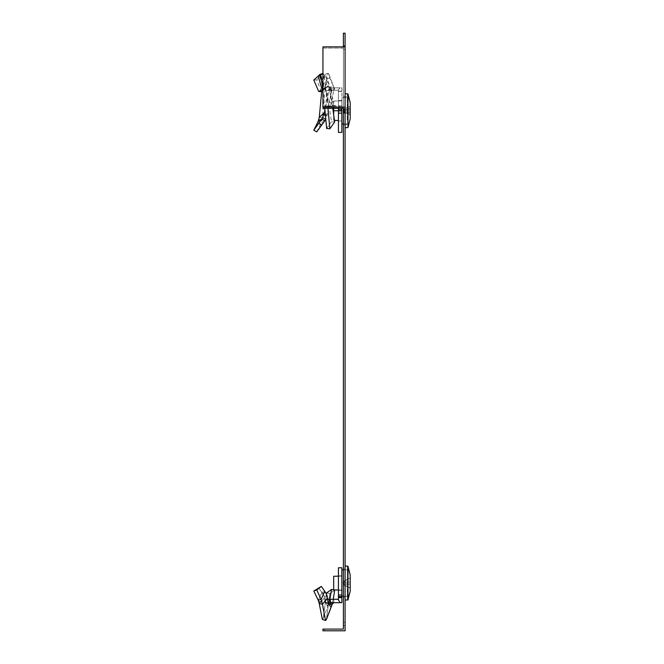 <?xml version="1.0" encoding="UTF-8"?>
<svg xmlns="http://www.w3.org/2000/svg" width="664" height="664" viewBox="0 0 664 664"><rect width="100%" height="100%" fill="white"/><g stroke="black" fill="none" stroke-linecap="round" stroke-linejoin="round"><path stroke-width="0.5" stroke-dasharray="3.32 2.49" d="M345.089 583.092L345.089 600.131L345.089 583.092M343.388 583.092L343.388 597.152L343.388 583.092M345.089 110.739L345.089 96.678L345.089 110.739M343.388 110.739L343.388 96.678L343.388 110.739M345.089 46.878L345.089 49.294L345.089 46.878L322.936 46.878L322.936 48.09L343.388 48.09L343.388 49.294L343.388 33.2L345.089 33.2L345.089 630.8L345.089 622.284L345.089 630.8L345.089 622.284L345.089 630.8L322.936 630.8L322.936 629.099L343.388 629.099L343.388 622.284L345.089 622.284L343.388 622.284L345.089 622.284L343.388 622.284L343.388 629.099L343.388 625.687L345.089 625.687L343.388 625.687M345.089 112.847L343.388 112.847L345.089 112.847L343.388 112.847L343.388 109.527L345.089 109.527M343.388 46.878L343.388 108.323L343.388 48.09L322.936 48.09L322.936 108.323L322.936 46.878L322.936 108.323L343.388 108.323L343.388 109.527M345.089 107.12L322.936 107.12M343.388 49.294L345.089 49.294L343.388 49.294M343.388 45.982L345.089 45.982M324.646 629.099L322.936 629.099L322.936 630.8L322.936 629.099L324.646 629.099L324.646 630.8L345.089 630.8L322.936 630.8L324.646 630.8L324.646 629.099L343.388 629.099L322.936 629.099L322.936 630.8L345.089 630.8L322.936 630.8L322.936 629.099L343.388 629.099L343.388 112.847M329.875 599.277L329.087 602.439L329.253 600.879L332.78 603.02L332.075 604.663C331.17 607.178 330.265 607.153 329.361 604.58L328.365 603.327L330.315 602.688L340.192 602.688L333.834 602.688L332.257 603.667L329.087 602.439L331.519 589.449L334.689 590.205L332.257 603.667L329.087 602.439L329.253 602.024L327.319 605.933L325.393 602.024L325.136 602.704L324.082 596.214L321.998 592.462L318.214 600.198L313.798 591.001L316.753 589.947L321.16 599.534L318.214 600.198L313.798 591.001L321.359 586.436L316.753 589.947L321.16 599.534L318.214 600.198L321.998 592.462L324.663 591.134L321.16 599.534L325.543 620.533L326.406 619.512L329.834 593.516L334.689 590.205L332.257 603.667L329.087 602.439L331.519 589.449L334.689 590.205L329.834 593.516L326.647 592.927L331.519 589.449L326.647 592.927L323.219 618.317L322.322 619.363L319.284 603.701L322.472 604.124L325.543 620.533L326.406 619.512L329.834 593.516L326.647 592.927L323.219 618.317L322.322 619.363L319.284 603.701L322.472 604.124L327.667 598.247L327.211 596.089L325.659 592.612L327.667 598.247L322.472 604.124L321.16 599.534L324.663 591.134L321.998 592.462L318.214 600.198M329.087 602.439L327.319 605.933L325.393 602.024L328.365 603.327L325.136 602.704L328.141 603.584L327.667 598.247L328.141 603.584L330.315 602.688L330.315 599.277L337.893 599.277L333.834 599.277L333.834 602.688L332.257 603.667L333.262 599.277M331.17 602.688L333.577 602.688L330.315 602.688L331.17 602.688L329.485 604.389L332.075 604.663C331.17 607.178 330.265 607.153 329.361 604.58L328.365 603.327L325.393 602.024L325.484 599.277L329.228 599.277L329.253 600.879L332.78 603.02L341.852 602.688L340.192 602.688L341.852 602.688L341.852 597.575L341.852 602.688L333.834 602.688L333.834 599.277L333.834 602.688L331.17 602.688L329.361 604.58L331.9 604.389L332.39 603.186L332.075 604.663M328.141 603.584L325.136 602.704L325.393 602.024L328.306 603.302L325.393 602.024L325.484 599.277L329.228 599.277L329.253 602.024L327.319 605.933L325.393 602.024L325.136 602.704L324.497 597.841L319.284 603.701L324.497 597.841L321.998 592.462L324.663 591.134M341.852 597.575L338.441 597.575L341.852 597.575L341.852 567.761L341.852 597.575L338.441 597.575L338.441 599.277L329.228 599.277L338.441 599.277L337.893 599.277L340.192 602.688L341.852 602.688L341.852 595.019L338.441 595.019L338.441 567.761L341.852 567.761L341.852 595.019L341.852 567.761L338.441 567.761L338.441 595.019L341.852 595.019L341.852 597.575L338.441 597.575L341.852 597.575L341.852 595.019L338.441 595.019L338.441 596.579L338.441 567.761L341.852 567.761L338.441 567.761L338.441 595.019L341.852 595.019L341.852 567.761L338.441 567.761L338.441 596.579L338.441 595.019L341.852 595.019M341.852 575.854L341.852 590.337L341.852 575.854L341.852 590.337L338.441 590.337L341.852 590.337L341.852 575.854L341.852 590.337L338.441 590.337L338.441 575.854L341.852 575.854L338.441 575.854L338.441 590.337L341.852 590.337L341.852 575.854L338.441 575.854L341.852 575.854L338.441 575.854L338.441 590.337L338.441 575.854L341.852 575.854M318.695 588.072L321.998 592.462L318.695 588.072L321.359 586.436L316.753 589.947L313.798 591.001L318.695 588.072L322.804 593.583L325.659 592.612M338.441 597.575L338.441 595.019M325.393 602.024L325.484 599.277L337.893 599.277L340.192 602.688L337.893 599.277M350.202 574.966L350.202 583.092L350.202 582.046L343.545 582.22L350.202 582.046L350.202 578.087L343.944 581.307L350.202 578.087L350.202 582.046L343.944 582.212L350.202 582.046L350.202 591.217L350.202 574.966L350.202 591.217L350.202 574.966L350.202 583.092L350.202 577.979L350.202 582.046L343.545 582.22L343.944 581.1L343.944 583.98L350.202 584.137L350.202 588.204L350.202 584.137L343.545 583.963L343.944 584.876L343.545 583.963L350.202 584.137L343.545 583.963L343.944 584.876L350.202 588.096L343.944 585.084L343.944 583.98L343.944 584.876L350.202 588.204L350.202 584.137L343.944 583.98L350.202 584.137L350.202 583.092L350.202 591.217M350.202 582.046L343.545 582.22L350.202 582.046L343.944 582.212L343.545 583.963L350.202 584.137L350.202 588.096L343.944 585.084L343.545 583.963L350.202 584.137L343.944 583.98L343.944 583.092L343.944 583.98L343.944 583.092L343.944 583.98L350.202 584.137L343.545 583.963L350.202 584.137L350.202 582.046L343.545 582.22L343.944 581.1L343.545 582.22L343.944 581.307L350.202 577.979L343.944 581.1L343.545 582.22L343.944 583.092L343.545 582.22L350.202 582.046L343.545 582.22L343.944 583.092L343.944 582.212L350.202 582.046L350.202 577.979L343.944 581.307L350.202 578.087M347.264 583.092L347.264 596.322L347.264 583.092M341.852 583.092L341.852 596.231L341.852 583.092M338.441 590.005L333.677 589.906L333.677 576.277L341.852 576.111L341.852 590.08L341.852 576.111L333.677 576.277L333.677 589.906L341.852 590.08L333.677 589.906L333.677 576.277L333.677 589.906L341.852 590.08L341.852 576.111L333.677 576.277L341.852 576.111L341.852 590.08L333.677 589.906L333.677 576.277L341.852 576.111L341.852 590.08L341.852 576.111L338.441 576.178M333.577 91.582L331.17 103.26L329.485 101.874L331.9 90.196L333.577 91.582L333.834 87.847L332.324 87.05L328.365 106.331L340.192 105.916L332.257 105.493L329.087 106.165L331.519 121.753L334.689 121.919M319.284 117.287L322.472 117.777L327.667 113.187L328.365 106.331L325.136 106.14L324.87 109.502M324.663 120.956L321.16 122.848L322.472 117.777L325.285 87.299L328.099 73.297L328.962 74.31L329.834 77.929L334.689 89.499L334.258 88.204L332.257 86.876L329.087 87.939L331.087 89.441L331.519 90.727L334.689 89.499M329.485 101.874L329.361 102.339M329.834 77.929L326.647 79.082L331.519 90.727M326.647 79.082L325.775 75.505L324.879 74.459L323.293 79.232L321.708 91.341M327.667 113.187L325.659 119.454M328.141 106.522L325.136 106.14L325.484 107.95L329.253 89.142L332.78 87.399M341.852 113.146L338.441 113.146L338.441 91.458L341.852 91.458L341.852 87.839L340.192 87.847L341.852 87.839L341.852 132.418L341.852 105.916L340.192 105.916L341.852 105.916L341.852 108.323M331.17 103.26L330.315 108.323L338.441 108.332L338.441 90.246L333.834 90.254L333.834 87.847L340.192 87.847L337.893 90.254L338.441 90.246L338.441 109.743L341.852 109.743M329.087 87.939L329.253 88.312C327.966 90.669 326.68 96.687 325.393 106.381L328.306 106.34M329.253 88.312L329.253 89.142M316.753 131.879L321.16 122.848L318.214 121.271M338.441 110.739L341.852 110.739L341.852 120.616L341.852 110.739L338.441 110.739L341.852 110.739L338.441 110.739L338.441 120.972L338.441 100.496L338.441 132.418L341.852 132.418L341.852 100.496L341.852 120.972L341.852 110.739L338.441 110.739L341.852 110.739L341.852 100.853L341.852 120.616L341.852 110.739L333.677 110.739L333.677 101.094L341.852 100.853L341.852 110.739L333.677 110.739L333.677 120.375L333.677 101.094L333.677 110.739L341.852 110.739L341.852 91.458L338.441 91.458L341.852 91.458L338.441 91.458L338.441 110.739L338.441 100.496L341.852 100.496L341.852 110.739L341.852 100.496L338.441 100.496L338.441 110.739L341.852 110.739L341.852 120.972L341.852 100.853L333.677 101.094L333.677 108.323M329.228 90.37L333.834 90.254M341.852 91.242L338.441 91.242L338.441 90.246L338.441 91.458L341.852 91.242M338.441 120.972L341.852 120.972L338.441 120.972M325.484 107.95L330.315 108.323M338.441 109.743L338.441 110.938L341.852 110.938M338.441 113.146L338.441 110.938M350.202 106.456L350.202 115.013L350.202 106.456L350.202 109.253L350.202 106.456L350.202 107.942L350.202 106.456L343.944 108.846L350.202 106.456L350.202 110.739L350.202 107.942L343.944 110.1L343.944 108.846L343.545 109.502L343.944 108.846L350.202 106.456L350.202 115.013L350.202 112.216L350.202 115.013L350.202 113.536L350.202 115.013L343.944 112.623L343.944 111.369L350.202 113.536L350.202 110.739L350.202 113.536L343.944 111.369L343.944 112.623L343.545 111.967L343.944 112.623L350.202 115.013L350.202 110.739L343.545 110.739L343.944 110.1L350.202 107.942L350.202 106.456L343.944 108.846L343.545 109.502L343.944 108.846L343.944 111.369L343.545 110.739L343.944 111.369L350.202 113.536L350.202 115.013L350.202 112.216L343.545 111.967L343.944 112.623L343.944 108.846L343.545 110.739L350.202 110.739L350.202 107.942L350.202 109.253L343.545 109.502L350.202 109.253L350.202 106.456M345.089 122.782L345.089 93.699L345.089 122.782M345.089 100.496L345.089 125.214L345.089 100.496M347.264 120.084L347.264 97.508L347.264 120.084M341.852 120.018L341.852 97.6L341.852 120.018M350.202 116.482L350.202 118.864M338.441 120.516L333.677 120.375L333.677 110.739M329.253 602.024L329.228 599.277L325.484 599.277L330.315 599.277L330.315 602.688L340.192 602.688M326.406 619.512L329.834 593.516L334.689 590.205M329.834 593.516L326.647 592.927M326.522 594.222L323.219 618.317L322.322 619.363L325.543 620.533L322.322 619.363M325.136 602.704L324.082 596.214L322.804 593.583M324.497 597.841L319.284 603.701M329.253 600.879L332.78 603.02M329.228 599.277L333.834 599.277M341.852 590.337L338.441 590.337L341.852 590.337M338.441 590.337L338.441 575.854L338.441 590.337M325.484 599.277L327.808 599.277M350.202 588.096L343.944 584.876L350.202 588.204L350.202 584.137M332.324 105.559L329.361 88.744L323.858 74.31L327.991 108.323M329.361 88.744L328.804 87.44L329.361 88.744M328.887 87.606L328.365 86.519L330.315 87.847L340.192 87.847L337.893 90.254L330.315 90.254L330.315 87.847L333.577 102.181L333.834 108.323L337.893 108.323L340.192 105.916L337.893 108.323M319.284 75.04L322.472 73.953L327.667 86.859L328.141 85.971L328.365 86.519L325.393 88.312L325.136 87.598L322.804 89.001M322.928 89.3L324.663 89.142L321.16 75.364L322.986 73.297L323.858 74.31M332.764 108.323L332.257 105.493M331.17 90.503L329.485 89.474L332.075 101.791M333.577 102.181L331.917 101.335L329.51 89.648M326.647 128.484L331.519 121.753M324.771 108.323L322.936 89.408M322.936 90.345L327.667 86.859M328.141 85.971L324.497 87.972L321.998 81.921M329.087 106.165L327.319 94.587L325.393 88.312L329.228 108.207L329.253 107.17L332.78 105.891M329.253 106.381L329.253 107.17M321.359 91.649L316.753 79.904L321.16 75.364L318.214 76.011M329.228 108.207L333.834 108.323M313.798 80.103L316.753 79.904M325.393 88.312L328.306 86.552M325.484 90.628L330.315 90.254M350.202 102.605L350.202 104.987M343.944 112.623L343.545 111.967L350.202 112.216L350.202 113.536L343.944 111.369L343.944 112.623L350.202 115.013L343.944 112.623M350.202 110.739L343.545 110.739L350.202 110.739M350.202 107.942L343.944 110.1L350.202 107.942M334.457 120.4L333.677 120.375L333.677 114.839M324.082 596.214L327.211 596.089M322.015 601.758L318.903 601.891L322.015 601.758M338.441 596.579L341.852 596.579M347.969 599.899L347.969 566.292M347.67 600.09L345.089 600.131L347.67 600.09L347.67 566.101L347.67 600.09L347.67 566.101L347.67 583.092L347.67 566.101L345.089 566.052L347.67 566.101M325.368 115.071L327.211 115.685M322.015 120.458L318.903 119.395M347.969 122.616L347.969 93.931L347.969 122.616M347.67 122.749L347.67 93.74L347.67 122.749M324.082 88.279L327.211 87.407M322.015 74.617L318.903 75.489M322.895 88.984L325.659 88.561M347.969 127.538L347.969 93.931M345.089 127.77L347.67 127.729L347.67 93.74L345.089 93.699M343.388 569.04L345.089 569.04M343.388 96.678L345.089 96.678L343.388 96.678M343.388 597.152L345.089 597.152M343.388 124.79L345.089 124.79L343.388 124.79M332.241 604.049L333.909 602.688L332.241 604.049M323.219 618.317L328.531 604.389M350.202 588.204L343.944 585.084L350.202 588.204L343.944 585.084L342.89 583.092L343.944 581.1L342.89 583.092L343.944 585.084L342.89 583.092L343.944 581.1L350.202 577.979M343.388 569.936L347.264 569.87L341.852 569.961L347.264 569.87L345.089 568.608M343.388 596.255L347.264 596.322L341.852 596.231L347.264 596.322L345.089 597.575M328.962 74.31L334.258 88.204M328.099 73.297L324.879 74.459M325.775 75.505L331.087 89.441M325.186 106.132L328.356 106.34M316.711 125.903L320.231 121.114M342.89 110.739L343.545 111.967L342.89 110.739L343.545 109.502L342.89 110.739M343.388 123.894L347.264 123.96L345.089 125.214L347.264 123.96L341.852 123.869M341.852 97.6L347.264 97.508L345.089 96.255L347.264 97.508L341.852 97.6M332.183 103.061L331.917 101.335M320.662 75.505L325.974 89.441"/><path stroke-width="1" d="M345.089 45.982L345.089 33.2L343.388 33.2L343.388 45.982L345.089 45.982L345.089 46.878L322.936 46.878L322.936 108.323L343.388 108.323L343.388 109.527L345.089 109.527L345.089 46.878M343.388 109.527L343.388 629.099L322.936 629.099L322.936 630.8L345.089 630.8L345.089 109.527M343.388 45.982L343.388 46.878M345.089 107.12L322.936 107.12M343.388 112.847L345.089 112.847M343.388 625.687L343.388 629.099L324.646 629.099M332.291 603.784L326.406 619.512L325.543 620.533L322.322 619.363L319.284 603.701L322.472 604.124L325.543 620.533M332.39 603.186L333.577 602.688L332.39 603.186M328.306 603.302L331.17 602.688L329.485 604.389L332.075 604.663C331.17 607.178 330.265 607.153 329.361 604.58L328.141 603.584L327.211 596.089L325.659 592.612L321.359 586.436L325.659 592.612L321.359 586.436L316.753 589.947L321.16 599.534L318.214 600.198L319.284 603.701M321.708 91.341L319.284 117.287L324.497 112.639L321.998 118.839L318.214 121.271L319.284 117.287M318.214 121.271L313.798 130.194L321.998 118.839L324.663 120.956L325.758 119.279M324.87 109.502L324.497 112.639M324.663 120.956L316.753 131.879L313.798 130.194M318.695 122.981L321.359 125.098M350.202 104.987L350.202 116.482L350.202 102.605L347.969 93.931L347.969 127.538L345.089 127.77M350.202 118.864L347.969 127.538L350.202 118.864L350.202 116.482M332.075 604.663L326.406 619.512L332.075 604.663M318.214 600.198L313.798 591.001L316.753 589.947M313.798 591.001L321.359 586.436M327.667 598.247L322.472 604.124L321.16 599.534L324.663 591.134M329.875 599.277L331.519 589.449L334.689 590.205L333.262 599.277M331.9 604.389L333.577 602.688M326.522 594.222L326.647 592.927L331.519 589.449M341.852 602.688L330.315 602.688L330.315 599.277L338.441 599.277L338.441 597.575L341.852 597.575L341.852 602.688M341.852 595.019L338.441 595.019L338.441 567.761L341.852 567.761L341.852 597.575M327.808 599.277L330.315 599.277M338.441 597.575L338.441 596.579L341.852 596.579M338.441 595.019L338.441 596.579M347.969 566.292L350.202 574.966L347.67 566.101L347.67 600.09L350.202 591.217L347.969 599.899L350.202 591.217L350.202 574.966L347.969 566.292L347.969 599.899L345.089 600.131M350.202 584.137L350.202 588.096M350.202 578.087L350.202 582.046M338.441 590.005L333.677 589.906L333.677 576.277L338.441 576.178M327.991 108.323L329.834 128.799L334.689 121.919L332.764 108.323M329.834 128.799L326.647 128.484L324.771 108.323M322.936 89.408L320.662 75.505L319.766 74.459L319.284 75.04L321.998 81.921M322.887 88.959L321.998 89.383L318.214 76.011L319.284 75.04M322.936 90.345L321.359 91.649L318.695 91.449L322.928 89.3M341.852 108.323L341.852 132.418L338.441 132.418L338.441 113.146L341.852 113.146M318.214 76.011L313.798 80.103L318.695 91.449M341.852 109.743L338.441 109.743L338.441 108.332L337.893 108.323M338.441 109.743L338.441 113.146M333.677 108.323L333.677 110.739L338.441 110.739M338.441 120.516L334.457 120.4M333.677 110.739L333.677 114.839M324.082 114.64L325.368 115.071M322.804 117.644L325.659 119.454M322.015 601.758L318.903 601.891M337.893 599.277L340.192 602.688M338.441 110.938L341.852 110.938M350.202 102.605L347.67 93.74L347.969 127.538M333.909 602.688L332.241 604.049M319.533 127.812L322.887 123.247M341.852 596.231L343.388 596.255M347.67 566.101L345.089 566.052M341.852 569.961L343.388 569.936M322.986 73.297L319.766 74.459M347.969 93.931L345.089 93.699M341.852 123.869L343.388 123.894"/></g></svg>
